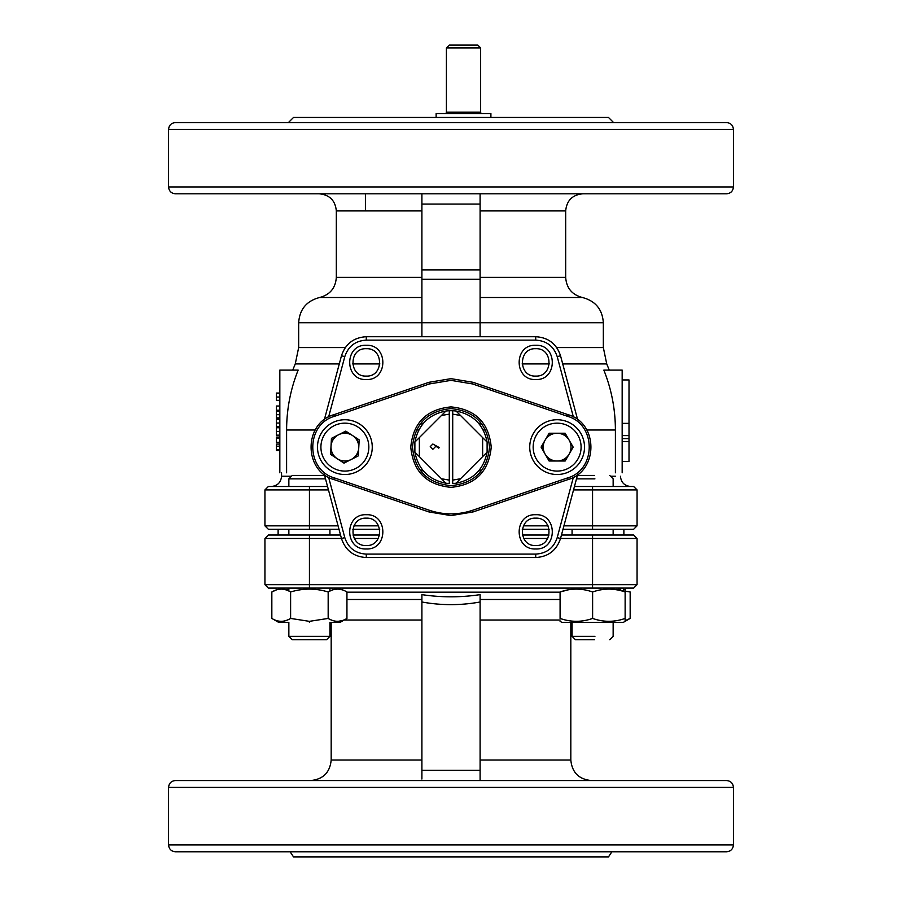 <?xml version="1.0" encoding="UTF-8"?>
<svg xmlns="http://www.w3.org/2000/svg" width="902" height="902" viewBox="0 0 902 902"><rect width="100%" height="100%" fill="white"/><g stroke="black" fill="none" stroke-linecap="round" stroke-linejoin="round"><path stroke-width="1.35" d="M487.114 452.161L487.114 442.081L482.638 437.605L487.114 442.081C483.652 424.819 473.302 414.469 456.04 411.019L482.638 437.605L482.638 456.637L460.516 478.759L452.714 480.112L452.714 483.54L456.04 483.235C473.302 479.785 483.652 469.423 487.114 452.161L482.638 456.637M419.362 456.637L419.362 437.605L441.484 415.484L449.286 414.131L449.286 410.703L445.96 411.019C428.698 414.469 418.348 424.819 414.886 442.081L419.362 437.605L414.886 442.081L414.886 452.161C418.348 469.423 428.698 479.785 445.96 483.235L414.886 452.161M460.516 478.759L456.04 483.235L452.714 483.54M449.286 410.703L452.714 410.703L452.714 414.131L460.516 415.484M452.714 410.703L456.04 411.019M452.714 480.112L452.714 414.131M449.286 483.54L445.96 483.235L449.286 483.54L449.286 480.112L441.484 478.759M441.484 415.484L445.96 411.019M449.286 414.131L449.286 480.112M438.778 448.136L439.24 447.539L432.847 444.032L430.243 446.625L432.859 449.297L435.395 446.761L435.316 445.87L438.778 448.136M622.166 435.61L629.01 435.61L629.01 438.609L622.166 438.609M629.01 435.61L629.01 379.945L622.166 379.945M290.613 618.434L290.613 591.983C303.162 588.16 315.689 588.16 328.17 591.983C334.439 588.16 340.697 588.16 346.943 591.983L346.943 618.434C340.697 622.256 334.439 622.256 328.17 618.434L309.386 621.343L290.613 618.434C284.367 622.256 278.109 622.256 271.84 618.434L278.583 622.324L288.854 622.324L278.583 622.324L288.854 622.324L288.854 636.338L292.271 639.755M288.978 636.338L329.929 636.338L329.929 622.324L340.201 622.324L346.943 618.434M285.584 589.739L288.493 589.333M292.383 639.755L326.501 639.755L329.929 636.338L329.929 622.324M288.854 486.494L288.854 478.861L325.498 478.861M324.585 475.433L292.271 475.433L288.854 478.861M279.834 427.762L276.407 427.762L276.407 435.147L279.834 435.147M279.834 431.404L276.407 431.404M279.834 419.407L276.407 419.407L276.407 426.793L279.834 426.793M279.834 423.038L276.407 423.038M365.411 193.795L365.411 210.91M687.786 122.582L615.897 122.582M286.103 122.582L214.214 122.582M566.715 193.795L582.805 193.795C572.409 194.809 566.693 200.515 565.678 210.91L565.678 277.331C566.433 288.054 572.015 294.785 582.421 297.513C595.421 300.918 602.401 309.33 603.337 322.747L480.101 322.747L480.101 336.717M609.267 370.102L606.73 363.912L603.337 347.563L603.337 322.747M535.72 545.541C518.064 546.386 518.064 517.308 535.72 518.154C553.388 517.308 553.388 546.386 535.72 545.541C518.064 546.386 518.064 517.308 535.72 518.154C553.388 517.308 553.388 546.386 535.72 545.541M535.72 514.726C557.808 513.666 557.808 550.017 535.72 548.968C513.644 550.017 513.644 513.666 535.72 514.726M535.72 376.089C518.064 376.935 518.064 347.856 535.72 348.702C553.388 347.856 553.388 376.935 535.72 376.089C518.064 376.935 518.064 347.856 535.72 348.702C553.388 347.856 553.388 376.935 535.72 376.089M535.72 345.286C557.808 344.226 557.808 380.576 535.72 379.517C513.644 380.576 513.644 344.226 535.72 345.286M366.28 545.541C348.612 546.386 348.612 517.308 366.28 518.154C383.936 517.308 383.936 546.386 366.28 545.541C348.612 546.386 348.612 517.308 366.28 518.154C383.936 517.308 383.936 546.386 366.28 545.541M366.28 514.726C388.356 513.666 388.356 550.017 366.28 548.968C344.192 550.017 344.192 513.666 366.28 514.726M366.28 376.089C348.612 376.935 348.612 347.856 366.28 348.702C383.936 347.856 383.936 376.935 366.28 376.089C348.612 376.935 348.612 347.856 366.28 348.702C383.936 347.856 383.936 376.935 366.28 376.089M366.28 345.286C388.356 344.226 388.356 380.576 366.28 379.517C344.192 380.576 344.192 344.226 366.28 345.286M324.337 419.734L341.475 355.749C345.466 343.82 353.731 337.483 366.28 336.717L535.72 336.717C548.269 337.483 556.534 343.82 560.525 355.749L577.663 419.734M577.663 474.508L560.525 538.494C556.534 550.423 548.269 556.771 535.72 557.526L366.28 557.526C353.731 556.771 345.466 550.423 341.475 538.494L324.337 474.508M630.723 486.494C624.488 485.885 621.061 482.457 620.452 476.222M562.983 529.282L633.632 529.282L637.06 525.855L637.06 489.91L633.632 486.494L574.45 486.494M278.12 529.282L278.12 535.033L288.854 535.033L288.854 529.282L309.442 529.282L268.368 529.282L264.94 525.855L264.94 489.91L268.368 486.494L327.55 486.494M264.94 525.855L309.442 525.855L309.442 529.282L339.017 529.282M352.829 529.282L379.731 529.282M522.269 529.282L549.171 529.282M279.834 472.795L279.834 370.102L298.156 370.102C290.523 389.202 286.667 409.17 286.599 430.006L286.599 472.795C279.868 472.795 279.868 472.795 286.599 472.795M292.733 370.102L295.27 363.912L339.287 363.912M501.67 193.795L480.101 193.795L480.101 322.747L421.899 322.747L421.899 336.717M615.401 472.795L615.401 430.006C615.333 409.17 611.477 389.202 603.844 370.102L622.166 370.102L622.166 472.795M586.774 430.006L615.401 430.006C615.378 409.384 611.533 389.405 603.844 370.102M421.899 425.158L421.899 421.899L421.899 425.158M294.864 486.494L309.442 486.494L309.442 489.91L328.463 489.91M421.899 469.085L421.899 472.355M421.899 297.513L319.579 297.513L421.899 297.513L421.899 306.229M421.899 193.795L421.899 322.747L298.663 322.747L421.899 322.747M480.101 421.899L480.101 425.158M480.101 472.355L480.101 469.085M733.427 186.951L733.427 129.437C733.022 125.277 730.744 122.988 726.584 122.582L175.416 122.582C171.256 122.988 168.978 125.277 168.573 129.437L168.573 186.951C168.978 191.1 171.256 193.389 175.416 193.795L726.584 193.795C730.744 193.389 733.022 191.1 733.427 186.951L168.573 186.951M613.608 122.582L608.478 117.452L293.522 117.452L288.392 122.582M279.834 437.098L276.407 437.098L276.407 442.262L279.834 442.262M279.834 438.079L276.407 438.079M276.407 448.384L276.407 450.481L279.834 450.481M279.834 444.066L276.407 444.066L276.407 449.647L279.834 449.647M279.834 406.024L276.407 406.024L276.407 410.207L279.834 410.207M279.834 411.459L276.407 411.459L276.407 417.874L279.834 417.874M279.834 414.695L276.407 414.695M279.834 418.427L276.407 417.874M276.407 411.041L279.834 411.041M276.407 417.784L276.407 418.427M279.834 393.069L276.407 393.069L276.407 400.319L279.834 400.319M279.834 400.454L276.407 400.454M279.834 397.027L276.407 397.027M279.834 393.486L276.407 393.486M309.386 622.324C282.45 622.324 282.45 622.324 309.386 622.324C336.333 622.324 336.333 622.324 309.386 622.324C269.642 622.324 269.642 622.324 309.386 622.324C349.142 622.324 349.142 622.324 309.386 622.324M329.929 619.381L332.297 620.384M338.216 621.32L342.038 620.632M286.498 620.373L288.854 619.381M276.463 589.874L271.84 591.983L271.84 618.434M285.968 589.863L283.904 589.333M281.221 589.085L278.549 589.333M342.298 589.863L340.234 589.333M337.551 589.085L334.879 589.333M332.804 589.863L329.929 591.047L329.929 588.093M328.17 591.983L328.17 618.434M271.84 591.983C278.109 588.16 284.367 588.16 290.613 591.983M623.88 535.033L623.88 529.282M577.415 475.433L594.542 475.433M594.925 478.861L576.502 478.861M594.542 639.755L575.499 639.755L572.071 636.338L594.925 636.338M421.899 601.995L421.899 594.632C441.281 597.541 460.674 597.541 480.101 594.632L480.101 601.995C460.663 605.513 441.258 605.513 421.899 601.995L421.899 779.024M480.101 601.995L480.101 780.557L421.899 780.557M637.06 584.665L592.558 584.665L592.558 538.46L637.06 538.46L633.632 535.033L637.06 538.46L637.06 584.665L633.632 588.093L268.368 588.093L264.94 584.665L264.94 538.46L268.368 535.033L340.55 535.033M633.632 535.033L561.45 535.033M549.036 535.033L522.405 535.033M379.595 535.033L352.964 535.033M288.854 535.033L287.14 535.033M288.854 591.047L288.854 588.093L287.14 588.093L309.442 588.093L309.442 584.665L264.94 584.665M346.943 599.492L421.899 599.492M480.101 760.014L570.819 760.014C572.037 772.495 578.881 779.339 591.362 780.557L480.101 780.557M570.819 760.014L570.819 622.324L572.071 622.324L570.819 622.324M480.101 599.492L560.086 599.492M175.416 851.77C171.256 851.364 168.978 849.075 168.573 844.915L168.573 787.401C168.978 783.252 171.256 780.963 175.416 780.557L726.584 780.557C730.744 780.963 733.022 783.252 733.427 787.401L733.427 844.915C733.022 849.075 730.744 851.364 726.584 851.77L175.416 851.77L290.106 851.77L293.522 856.9L608.478 856.9L611.894 851.77L615.897 851.77M726.584 780.557L566.715 780.557M331.181 622.324L331.181 760.014C329.963 772.495 323.119 779.339 310.638 780.557L175.416 780.557M687.786 851.77L726.584 851.77M400.33 780.557L335.285 780.557M331.868 851.77L403.758 851.77M498.242 851.77L570.132 851.77M613.146 622.324L613.146 636.338L609.729 639.755L613.146 636.338L613.146 622.324L623.417 622.324L561.799 622.324L572.071 622.324L572.071 636.338M616.416 589.739L630.16 591.983L630.16 618.434L625.266 620.632M625.526 589.863L623.462 589.333M620.779 589.085L618.096 589.333M622.166 441.552L629.01 441.552L629.01 438.609M629.01 441.552L629.01 461.418L622.166 461.418M571.733 622.324L613.495 622.324M592.614 618.434C581.801 622.256 570.955 622.256 560.086 618.434L560.086 591.983C570.955 588.16 581.801 588.16 592.614 591.983C603.483 588.16 614.318 588.16 625.131 591.983L625.131 591.983C625.131 588.16 625.131 588.16 625.131 591.983L625.131 618.434C614.318 622.256 603.483 622.256 592.614 618.434L592.614 591.983M561.799 622.324L560.086 621.343M625.131 618.434L625.131 621.343L623.417 622.324L630.16 618.434M617.092 589.863L613.507 589.333M560.086 591.983C560.086 588.16 560.086 588.16 560.086 591.983L568.125 589.863M572.071 588.093L571.721 589.333M429.465 383.936L428.912 382.313L333.83 414.717C303.512 423.173 303.512 471.07 333.83 479.526L428.912 511.93L451 515.594L428.912 511.93L429.465 510.307L334.383 477.902C305.586 469.874 305.586 424.368 334.383 416.341L429.465 383.936L451 380.362L472.535 383.936L567.617 416.341L568.17 414.717L473.088 382.313L472.535 383.936M472.535 510.307L473.088 511.93L451 515.594L473.088 511.93L568.17 479.526L567.617 477.902L472.535 510.307C458.182 515.065 443.818 515.065 429.465 510.307M428.912 382.313L451 378.66L473.088 382.313L451 378.66L428.912 382.313M568.17 414.717C598.488 423.173 598.488 471.07 568.17 479.526C598.488 471.07 598.488 423.173 568.17 414.717M451 487.351C475.433 484.96 488.839 471.554 491.229 447.121C488.839 422.688 475.433 409.282 451 406.903C426.567 409.282 413.161 422.688 410.771 447.121C413.161 471.554 426.567 484.96 451 487.351M451 408.606C427.604 410.895 414.773 423.726 412.485 447.121C414.773 470.517 427.604 483.348 451 485.637C474.396 483.348 487.227 470.517 489.515 447.121C487.227 423.726 474.396 410.895 451 408.606C427.604 410.895 414.773 423.726 412.485 447.121C414.773 470.517 427.604 483.348 451 485.637C474.396 483.348 487.227 470.517 489.515 447.121C487.227 423.726 474.396 410.895 451 408.606M446.4 47.93L480.642 47.93L477.801 45.1L449.241 45.1L446.4 47.93L446.4 112.198A1.364 1.364 0 0 1 445.036 113.562M480.642 47.93L480.642 112.198A1.364 1.364 0 0 0 482.006 113.562M490.902 117.452L490.902 113.562L436.128 113.562L436.128 117.452M354.114 458.013A14.285 14.285 0 0 0 358.556 451.203M358.928 444.573A14.285 14.285 0 0 0 355.253 437.312M349.694 433.682A14.285 14.285 0 0 0 341.565 433.231M335.634 436.23A14.285 14.285 0 0 0 331.192 443.04M330.82 449.681A14.285 14.285 0 0 0 334.495 456.931M331.767 467.18A23.959 23.959 0 0 0 364.938 460.234A23.959 23.959 0 0 0 357.981 427.063A23.959 23.959 0 0 0 324.81 434.02A23.959 23.959 0 0 0 331.767 467.18M329.895 470.055A27.387 27.387 0 0 0 367.802 462.106A27.387 27.387 0 0 0 359.853 424.199A27.387 27.387 0 0 0 321.946 432.148A27.387 27.387 0 0 0 329.895 470.055M331.011 446.355A13.891 13.891 0 0 0 351.149 459.513A13.891 13.891 0 0 0 352.468 435.497A13.891 13.891 0 0 0 331.011 446.355M330.56 454.36L331.451 438.349L345.759 431.111L359.188 439.883L358.308 455.893L343.989 463.132L330.56 454.36M560.446 461.012A14.285 14.285 0 0 0 567.493 456.942M567.493 437.301A14.285 14.285 0 0 0 560.446 433.231M553.805 433.231A14.285 14.285 0 0 0 546.759 437.301M543.432 443.051A14.285 14.285 0 0 0 543.432 451.192M546.759 456.942A14.285 14.285 0 0 0 553.805 461.012M557.12 471.081A23.959 23.959 0 0 0 581.091 447.121A23.959 23.959 0 0 0 557.12 423.162A23.959 23.959 0 0 0 533.161 447.121A23.959 23.959 0 0 0 557.12 471.081M557.12 474.508A27.387 27.387 0 0 0 584.507 447.121A27.387 27.387 0 0 0 557.12 419.734A27.387 27.387 0 0 0 529.733 447.121A27.387 27.387 0 0 0 557.12 474.508M545.09 454.067A13.891 13.891 0 0 0 569.151 454.067A13.891 13.891 0 0 0 557.12 433.231A13.891 13.891 0 0 0 545.09 454.067M573.165 447.121L565.148 433.231L549.104 433.231L541.087 447.121L549.104 461.012L565.148 461.012L573.165 447.121M629.01 423.365L622.166 423.365M480.101 277.331L565.678 277.331M565.678 210.91L480.101 210.91M582.421 297.513L480.101 297.513M556.681 347.563L603.337 347.563M606.73 363.912L562.713 363.912M549.329 363.912L522.111 363.912M573.39 477.248L557.21 537.615C553.76 547.942 546.601 553.445 535.72 554.099L366.28 554.099C355.399 553.445 348.24 547.942 344.789 537.615L328.61 477.248M328.61 416.995L344.789 356.64C348.24 346.3 355.399 340.798 366.28 340.144L535.72 340.144C546.601 340.798 553.76 346.3 557.21 356.64L573.39 416.995M535.72 340.144L535.72 336.717M366.28 340.144L366.28 336.717M557.21 356.64L560.525 355.749M557.21 537.615L560.525 538.494M366.28 557.526L366.28 554.099L535.72 554.099L535.72 557.526M344.789 537.615L341.475 538.494M344.789 356.64L341.475 355.749M610.507 476.222L615.592 476.222M573.537 489.91L592.558 489.91L592.558 486.494M523.408 525.855L548.044 525.855M563.908 525.855L592.558 525.855L592.558 489.91L637.06 489.91L633.632 486.494M592.558 529.282L592.558 525.855L637.06 525.855M378.592 525.855L353.956 525.855M338.092 525.855L309.442 525.855L309.442 489.91L264.94 489.91M379.889 363.912L352.671 363.912M315.226 430.006L286.599 430.006M281.548 472.795L281.548 476.222L291.493 476.222M416.498 430.006L418.81 430.006M319.195 193.795C329.602 194.809 335.307 200.515 336.322 210.91L336.322 277.331C335.567 288.054 329.985 294.785 319.579 297.513C306.579 300.918 299.599 309.33 298.663 322.747L298.663 347.563L345.319 347.563M421.899 277.331L336.322 277.331L421.899 277.331M421.899 210.91L336.322 210.91L421.899 210.91M480.101 204.066L421.899 204.066M421.899 269.878L480.101 269.878M480.101 279.293L421.899 279.293M483.19 430.006L485.502 430.006M733.427 129.437L168.573 129.437M279.834 446.186L276.407 446.186M421.899 770.285L480.101 770.285M341.463 538.46L264.94 538.46L268.368 535.033M592.558 588.093L592.558 584.665L309.442 584.665L309.442 535.033M592.558 535.033L592.558 538.46L560.537 538.46M547.717 538.46L523.735 538.46M378.265 538.46L354.283 538.46M560.086 592.174L346.943 592.174M421.899 620.035L344.169 620.035M421.899 760.014L331.181 760.014L421.899 760.014M560.086 620.035L480.101 620.035M168.573 787.401L733.427 787.401M168.573 844.915L733.427 844.915M334.383 416.341L333.83 414.717C303.512 423.173 303.512 471.07 333.83 479.526L334.383 477.902M567.617 416.341C596.414 424.368 596.414 469.874 567.617 477.902M446.4 112.198L480.642 112.198M329.929 535.033L329.929 529.282M281.548 476.222C280.939 482.457 277.512 485.885 271.276 486.494M298.663 347.563L295.27 363.912M326.501 639.755L329.929 636.338M613.146 589.299L613.146 588.093L613.146 589.299M609.729 475.433L613.146 478.861L613.146 486.494M613.146 535.033L613.146 529.282M572.071 535.033L572.071 529.282"/></g></svg>
